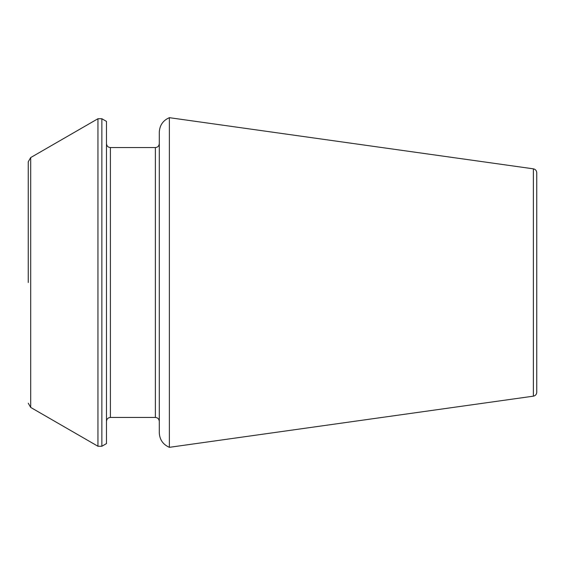 <?xml version="1.0" encoding="UTF-8"?>
<svg xmlns="http://www.w3.org/2000/svg" width="565" height="565" viewBox="0 0 565 565"><rect width="100%" height="100%" fill="white"/><g stroke="black" fill="none" stroke-linecap="round" stroke-linejoin="round"><path stroke-width="0.42" stroke-dasharray="2.83 2.12" d="M169.373 117.675L169.373 447.325M159.288 132.302L159.288 432.698M536.75 392.294L536.75 172.706M106.481 443.596L106.481 121.404M106.481 282.5L106.481 421.363L106.481 282.5M159.288 143.637L159.288 421.363M533.381 396.164L533.381 168.836M101.862 446.258L101.862 118.742M97.95 446.258L97.95 118.742M30.694 407.429L30.694 157.571M110.394 417.45L110.394 147.55M155.375 417.45L155.375 147.55"/><path stroke-width="0.85" d="M169.373 282.5L169.373 117.675C162.988 120.465 159.627 125.345 159.288 132.302L159.288 432.698C159.627 439.655 162.988 444.535 169.373 447.325L169.373 282.5M533.381 396.164L533.381 168.836C535.443 169.274 536.566 170.559 536.75 172.706L536.75 392.294C536.566 394.441 535.443 395.726 533.381 396.164L169.373 447.325M101.862 118.742L106.481 121.404L106.481 443.596L101.862 446.258L97.95 446.258L97.95 118.742L101.862 118.742L101.862 446.258M28.25 282.5L28.25 161.802L28.25 282.5M155.375 417.45C157.727 417.655 159.033 418.962 159.288 421.363L159.288 143.637C159.033 146.038 157.727 147.345 155.375 147.55L155.375 417.45L110.394 417.45C108.035 417.655 106.736 418.962 106.481 421.363M97.95 118.742L30.694 157.571L30.694 407.429L97.95 446.258M155.375 147.55L110.394 147.55L110.394 417.45M533.381 168.836L169.373 117.675M30.694 407.429L28.25 403.198M30.694 157.571L28.25 161.802M110.394 147.55C108.035 147.345 106.736 146.038 106.481 143.637"/></g></svg>
